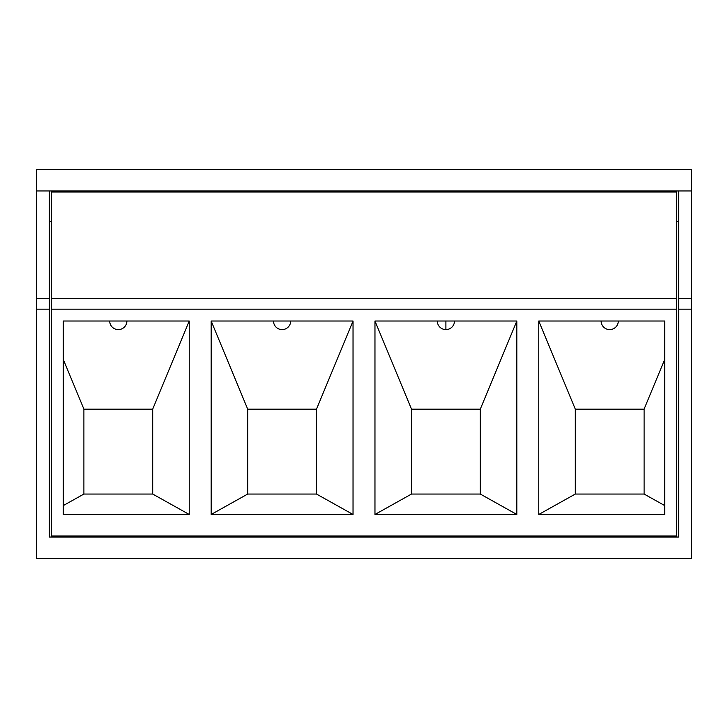 <?xml version="1.0" encoding="UTF-8"?>
<svg xmlns="http://www.w3.org/2000/svg" width="728" height="728" viewBox="0 0 728 728"><rect width="100%" height="100%" fill="white"/><g stroke="black" fill="none" stroke-linecap="round" stroke-linejoin="round"><path stroke-width="1.09" d="M635.499 192.028L635.499 190.954L691.6 190.954L691.6 558.54L36.4 558.54L36.4 169.46L691.6 169.46L691.6 190.954L36.4 190.954M307.899 192.028L307.899 190.954L420.101 190.954L420.101 192.028M471.699 192.028L471.699 190.954L583.902 190.954L583.902 192.028M36.4 298.435L49.295 298.435L49.295 537.046L678.705 537.046L678.705 298.435L691.6 298.435M678.705 221.394L676.549 221.394M51.451 221.394L49.295 221.394M385.713 190.954L385.713 192.028M506.087 192.028L506.087 190.954M62.408 192.028L62.408 190.954L86.059 190.954M150.541 190.954L256.301 190.954L256.301 192.028M49.295 298.435L49.295 190.954M178.487 192.028L178.487 190.954M221.913 192.028L221.913 190.954M342.287 192.028L342.287 190.954M678.705 190.954L678.705 298.435M549.513 192.028L549.513 190.954M665.592 192.028L665.592 190.954M51.451 309.182L51.451 535.972L676.549 535.972L676.549 309.182L51.451 309.182L51.451 298.435L676.549 298.435L676.549 309.182M538.765 514.469L538.765 321.012L664.728 321.012L664.728 514.469L538.765 514.469L575.302 494.048L644.098 494.048L644.098 409.145L664.728 359.368M63.272 514.469L63.272 321.012L189.234 321.012L189.234 514.469L63.272 514.469M211.166 514.469L211.166 321.012L353.034 321.012L353.034 514.469L211.166 514.469L247.702 494.048L247.702 409.145L211.166 321.012M374.966 514.469L374.966 321.012L516.835 321.012L516.835 514.469L374.966 514.469L411.502 494.048L480.298 494.048L480.298 409.145L516.835 321.012M471.699 537.046L471.699 535.972M420.101 535.972L420.101 537.046M676.549 192.028L676.549 298.435L51.451 298.435L51.451 192.028L676.549 192.028M635.499 537.046L635.499 535.972M583.902 535.972L583.902 537.046M516.835 514.469L480.298 494.048M538.765 321.012L575.302 409.145L575.302 494.048M374.966 321.012L411.502 409.145L480.298 409.145M445.9 321.012L445.9 329.083M575.302 409.145L644.098 409.145M664.728 505.587L644.098 494.048M92.502 535.972L92.502 537.046M144.099 537.046L144.099 535.972M307.899 537.046L307.899 535.972M256.301 535.972L256.301 537.046M411.502 409.145L411.502 494.048M63.272 359.368L83.902 409.145L152.698 409.145L189.234 321.012M189.234 514.469L152.698 494.048L83.902 494.048L63.272 505.587M83.902 494.048L83.902 409.145M152.698 409.145L152.698 494.048M247.702 409.145L316.498 409.145L353.034 321.012M316.498 409.145L316.498 494.048L353.034 514.469M316.498 494.048L247.702 494.048M144.099 190.954L144.099 192.028M92.502 190.954L92.502 192.028M49.295 309.182L36.4 309.182M691.6 309.182L678.705 309.182M437.3 321.012A8.599 8.599 0 0 0 445.9 329.602A8.599 8.599 0 0 0 454.5 321.012M601.101 321.012A8.599 8.599 0 0 0 609.7 329.602A8.599 8.599 0 0 0 618.3 321.012M109.701 321.012A8.599 8.599 0 0 0 118.3 329.602A8.599 8.599 0 0 0 126.899 321.012M273.501 321.012A8.599 8.599 0 0 0 282.1 329.602A8.599 8.599 0 0 0 290.7 321.012"/></g></svg>
